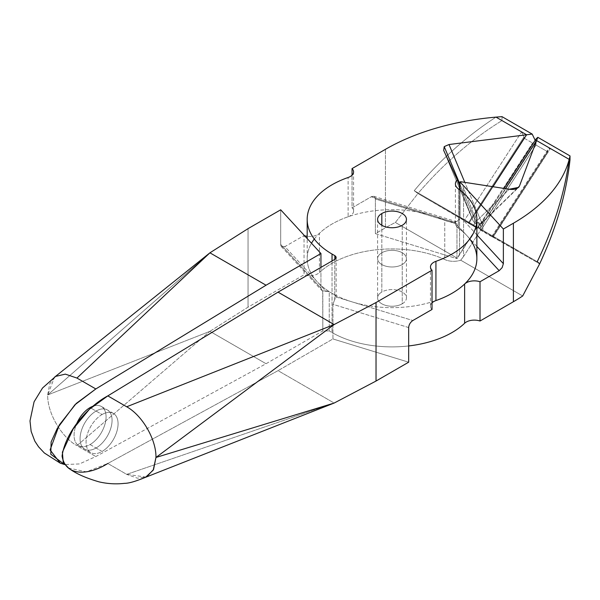 <?xml version="1.0" encoding="UTF-8"?>
<svg xmlns="http://www.w3.org/2000/svg" width="600" height="600" viewBox="0 0 600 600"><rect width="100%" height="100%" fill="white"/><g stroke="black" fill="none" stroke-linecap="round" stroke-linejoin="round"><path stroke-width="0.45" stroke-dasharray="3 2.25" d="M381.825 252.772L381.825 225.3L381.825 252.772A14.422 8.325 180 0 1 402.225 252.772A14.422 8.325 180 0 1 406.447 258.66A14.422 8.325 180 0 1 402.225 264.548A14.422 8.325 180 0 1 386.505 266.355A14.422 8.325 180 0 1 377.603 258.66A14.422 8.325 180 0 1 381.825 252.772A14.422 8.325 0 0 0 381.825 264.548A14.422 8.325 0 0 0 402.225 264.548L402.225 225.3L402.225 264.548A14.422 8.325 0 0 0 402.225 252.772A14.422 8.325 0 0 0 381.825 252.772L381.825 292.028A14.422 8.325 180 0 1 402.225 292.028A14.422 8.325 180 0 1 406.447 297.915A14.422 8.325 180 0 1 402.225 303.803L402.225 264.548A14.422 8.325 0 0 0 406.447 258.66A14.422 8.325 0 0 0 397.545 250.972A14.422 8.325 0 0 0 381.825 252.772A14.422 8.325 180 0 1 402.225 252.772A14.422 8.325 180 0 1 402.225 264.548A14.422 8.325 180 0 1 381.825 264.548A14.422 8.325 180 0 1 381.825 252.772A14.422 8.325 0 0 0 377.603 258.66A14.422 8.325 0 0 0 381.825 264.548A14.422 8.325 0 0 0 402.225 264.548L402.225 303.803A14.422 8.325 180 0 1 386.505 305.61A14.422 8.325 180 0 1 377.603 297.915A14.422 8.325 180 0 1 381.825 292.028L381.825 252.772M96.067 411.06L102.067 414.525A22.628 13.065 -60 0 1 113.377 413.4A22.628 13.065 -60 0 1 116.85 431.535A22.628 13.065 -60 0 1 102.067 451.47L96.067 448.005A22.628 13.065 120 0 0 110.85 428.07A22.628 13.065 120 0 0 107.377 409.942A22.628 13.065 120 0 0 96.067 411.06A22.628 13.065 120 0 0 81.285 430.995A22.628 13.065 120 0 0 84.758 449.123A22.628 13.065 120 0 0 96.067 448.005L102.067 451.47A22.628 13.065 -60 0 1 90.758 452.588A22.628 13.065 -60 0 1 86.07 442.23A22.628 13.065 -60 0 1 102.067 414.525L96.067 411.06A22.628 13.065 -60 0 1 112.065 420.293A22.628 13.065 -60 0 1 96.067 448.005A22.628 13.065 -60 0 1 80.07 438.765A22.628 13.065 -60 0 1 96.067 411.06L90.765 408L96.067 411.06A22.628 13.065 120 0 0 80.07 438.765A22.628 13.065 120 0 0 96.067 448.005A22.628 13.065 -60 0 1 84.758 449.123A22.628 13.065 -60 0 1 81.285 430.995A22.628 13.065 -60 0 1 96.067 411.06A22.628 13.065 -60 0 1 107.377 409.942A22.628 13.065 -60 0 1 110.85 428.07A22.628 13.065 -60 0 1 96.067 448.005A22.628 13.065 120 0 0 112.065 420.293A22.628 13.065 120 0 0 96.067 411.06M476.865 258.66A84.84 48.983 0 0 0 458.482 228.21A14.138 8.16 180 0 1 455.415 223.14A14.138 8.16 180 0 1 455.438 222.653C456.045 220.868 456.555 221.325 456.967 224.04L456.967 258.675A14.138 8.16 180 0 1 457.357 258.263L459.555 254.175L459.555 189.757L459.555 254.175L476.805 227.513L473.715 225.053L474.862 223.282L473.1 220.83L459.99 186.81L473.1 220.83L443.678 150.413L473.1 220.83L474.862 223.282L474.697 219.548L459.99 184.365L474.697 219.548L476.993 211.493L464.812 182.363L476.993 211.493L474.697 219.548L474.862 223.282L473.715 225.053L414.217 190.703C439.088 160.845 466.35 136.312 496.005 117.12C466.35 136.312 439.088 160.845 414.217 190.703L473.715 225.053L476.805 227.513L417.93 193.522L414.217 190.703L417.93 193.522L395.377 222.472A197.962 114.292 0 0 0 385.425 227.843L385.425 149.333L385.425 227.843A197.962 114.292 180 0 1 395.377 222.472L417.93 193.522L476.805 227.513L457.357 258.263L395.377 222.472L457.357 258.263A14.138 8.16 0 0 0 456.967 258.675L375.382 233.632L385.425 227.843L375.382 233.632L456.967 258.675L456.967 224.04L375.382 198.998L375.382 233.632L375.382 198.998L456.967 224.04L456.143 221.572L455.438 222.653L371.205 196.792L373.815 196.298L375.382 198.998C375.12 196.365 373.725 195.63 371.205 196.792L352.035 207.862L352.035 175.208L352.035 207.862L371.205 196.792L455.438 222.653A14.138 8.16 0 0 0 458.482 228.21L458.482 188.955L458.482 228.21A84.84 48.983 180 0 1 469.755 239.032M493.013 186.72L476.993 211.493L493.013 186.72L476.993 211.493L474.697 219.548L476.423 223.695L478.86 222.502L481.072 227.235L482.52 224.73L476.993 211.493L493.013 186.72M146.093 477.082L126.69 474.368L107.82 463.47L278.04 370.65L334.163 403.05L126.69 474.368L334.163 403.05L278.04 370.65L107.82 463.47L126.69 474.368L137.453 478.207L146.708 476.783M334.837 294.915L336.142 296.985L334.688 299.565L334.837 259.358L334.688 299.565L336.142 296.985L412.845 320.528L336.142 296.985L334.837 294.915L332.032 293.295L332.032 260.97L332.032 293.295L334.837 294.915M336.157 257.505L336.142 296.985M408.668 327.562L332.947 304.32L334.688 299.565L332.947 304.32L332.947 338.955L278.04 370.65L332.947 338.955L332.947 304.32L408.668 327.562M473.1 220.83L443.61 150.255M68.498 467.993L86.363 471.87L107.82 463.47M102.067 414.525A22.628 13.065 120 0 0 86.07 442.23A22.628 13.065 120 0 0 102.067 451.47A22.628 13.065 120 0 0 118.065 423.757A22.628 13.065 120 0 0 102.067 414.525M314.295 239.032A84.84 48.983 180 0 1 348.12 216.75L348.12 177.495L348.12 216.75A84.84 48.983 0 0 0 307.185 258.66A84.84 48.983 0 0 0 332.032 293.295A84.84 48.983 180 0 1 311.49 243.255M432.022 309.465A11.31 6.533 180 0 1 430.47 306.165A11.31 6.533 180 0 1 432.022 302.865A11.31 6.533 0 0 0 432.022 309.465M348.12 216.75A11.31 6.533 0 0 0 352.035 207.862A11.31 6.533 180 0 1 353.58 211.163A11.31 6.533 180 0 1 348.12 216.75M408.668 362.197L332.947 338.955L408.668 362.197M505.493 188.655L486.105 218.632L479.82 224.1L477.713 227.362L537.217 261.712L477.713 227.362L482.857 231.465L482.857 222.188L480.855 224.108L480.855 230.31L482.857 231.465L480.855 230.31L480.855 224.108L504.045 188.43L480.855 224.108L482.857 222.188L482.857 231.465L492.855 237.24L482.857 231.465L477.713 227.362L479.82 224.1L482.4 222.667L486.105 218.632L481.793 222.84L486.105 218.632L505.493 188.655M570 159.84L550.403 148.53C548.955 147.922 548.153 148.665 548.002 150.757L548.002 151.965L536.002 145.042L536.002 139.012L536.002 145.042L480.855 230.31L536.002 145.042L548.002 151.965L492.855 237.24L548.002 151.965L548.002 150.757L492.345 236.827L539.67 263.812L491.895 236.37L492.345 236.827L548.002 150.757L548.445 148.92L550.403 148.53L493.2 236.985L550.403 148.53L570 159.84M482.857 222.188L479.82 224.1L484.23 220.882L479.82 224.1L486.105 218.632L484.23 220.882L518.588 187.395M496.005 117.12C466.35 136.312 439.088 160.845 414.217 190.703L473.715 225.053L474.862 223.282L474.697 219.548L476.993 211.493L482.52 224.73L481.072 227.235L478.86 227.88L478.312 228.72L477.397 228.315L532.545 143.04L536.002 142.028L482.52 224.73L536.002 142.028L532.545 143.04L477.397 228.315L468.862 223.388L468.345 222.975L524.01 136.905L524.01 138.113L468.862 223.388L524.01 138.113L532.545 143.04L524.01 138.113L524.01 136.905L468.345 222.975L464.4 220.358L521.61 131.903L524.01 136.905L521.61 131.903L502.013 120.593C471.675 139.222 443.647 163.538 417.93 193.522L414.217 190.703C439.088 160.845 466.35 136.312 496.005 117.12M502.013 116.655L502.013 120.593L502.013 116.655M478.86 227.88L481.072 227.235L478.86 222.502L478.86 227.88L478.86 222.502L476.423 223.695L474.862 223.282L473.715 225.053L414.217 190.703L417.93 193.522C443.647 163.538 471.675 139.222 502.013 120.593L521.61 131.903L464.4 220.358L417.93 193.522L477.397 228.315L473.715 225.053L478.312 228.72L478.86 227.88M535.178 140.295L536.002 142.028L535.178 140.295M476.423 223.695L474.697 219.548L474.862 223.282L476.423 223.695M90.067 444.54L96.067 448.005L90.067 444.54A22.628 13.065 -60 0 1 76.05 443.055A22.628 13.065 -60 0 1 76.567 423.952A22.628 13.065 120 0 0 78.758 445.665A22.628 13.065 120 0 0 90.067 444.54A22.628 13.065 120 0 0 104.85 424.605A22.628 13.065 120 0 0 101.385 406.478A22.628 13.065 120 0 0 92.625 406.357A22.628 13.065 -60 0 1 106.012 418.342A22.628 13.065 -60 0 1 90.067 444.54M537.217 261.712L477.713 227.362L479.82 224.1L476.377 221.25L509.228 189.233L476.377 221.25L479.82 224.1L477.713 227.362L537.217 261.712M480.803 229.822L477.713 227.362L480.803 229.822L463.56 256.485L463.56 187.988L476.377 221.25L463.56 187.988L463.56 256.485L480.803 229.822L539.67 263.812L480.803 229.822M517.118 188.407L486.105 218.632L517.118 188.407M522.697 295.98L460.717 260.197L463.56 256.485L460.717 260.197A14.138 8.16 180 0 1 444.765 259.553L444.765 220.298A14.138 8.16 0 0 0 454.395 222.053C457.875 221.483 459.735 219.653 459.99 216.555L459.99 190.087L459.99 216.555C459.735 219.653 457.875 221.483 454.395 222.053A14.138 8.16 180 0 1 444.765 220.298A84.84 48.983 0 0 0 319.433 233.317A11.31 6.533 180 0 1 307.185 236.295A11.31 6.533 0 0 0 319.433 233.317L319.433 272.572A11.31 6.533 180 0 1 304.035 274.83L248.048 307.155L248.048 228.645L248.048 307.155L209.925 331.327L266.048 363.728L322.837 330.938L322.837 291.683L320.947 288.157L320.947 267.375L320.947 288.157L280.688 244.44C280.95 247.072 282.345 247.8 284.865 246.638L304.035 235.575L304.035 274.83L304.035 235.575L284.865 246.638L325.65 290.925L329.235 291.683L329.235 330.938L332.032 332.55L332.032 293.295L329.235 291.683L332.032 293.295A84.84 48.983 0 0 0 435.93 300.577A84.84 48.983 180 0 1 332.032 293.295L332.032 332.55L329.235 330.938L329.235 291.683L322.688 290.895L322.837 330.938L329.235 330.938L322.837 330.938L266.048 363.728L95.82 456.54L79.47 463.935L64.582 464.558L79.47 463.935L95.82 456.54L266.048 363.728L209.925 331.327L76.95 445.65L95.82 456.54L76.95 445.65L209.925 331.327L47.685 394.957C47.28 412.778 61.312 437.085 76.95 445.65C61.312 437.085 47.28 412.778 47.685 394.957L54.517 377.197L55.613 376.403L49.74 383.7L47.685 394.957L209.925 331.327L248.048 307.155L304.035 274.83A11.31 6.533 0 0 0 319.433 272.572L319.433 233.317A84.84 48.983 180 0 1 444.765 220.298L444.765 259.553A84.84 48.983 0 0 0 319.433 272.572A84.84 48.983 180 0 1 444.765 259.553A14.138 8.16 0 0 0 460.717 260.197L522.697 295.98M460.635 181.718L463.56 187.988L460.635 181.718M280.688 209.805L280.688 244.44L280.688 209.805M476.865 246.45L454.395 222.053L476.865 246.45M304.575 235.74A11.31 6.533 180 0 1 304.035 235.575A11.31 6.533 0 0 0 304.575 235.74M322.688 290.895L325.65 290.925L284.865 246.638L281.385 246.593L280.688 244.44L320.947 288.157L321.645 290.31L322.688 290.895M476.865 234.877L459.99 216.555L476.865 234.877M209.925 252.817L47.685 394.957L209.925 252.817M408.668 345.945A84.84 48.983 180 0 1 332.032 332.55A84.84 48.983 0 0 0 408.668 345.945M402.225 292.028A14.422 8.325 0 0 0 381.825 292.028A14.422 8.325 0 0 0 381.825 303.803A14.422 8.325 0 0 0 402.225 303.803A14.422 8.325 0 0 0 402.225 292.028M377.603 219.405L377.603 297.915M113.377 413.4L101.385 406.478M78.758 445.665L90.758 452.588M373.815 196.298L456.143 221.572M307.185 258.66L307.185 238.575M406.447 297.915L406.447 219.405M430.47 306.165L430.47 266.91M455.415 183.885L455.415 223.14M353.58 211.163L353.58 171.907M491.895 236.37L548.445 148.92M281.385 246.593L321.645 290.31M54.517 377.197L55.02 376.793"/><path stroke-width="0.9" d="M381.825 225.3L381.825 213.517A14.422 8.325 0 0 0 377.603 219.405A14.422 8.325 0 0 0 381.825 225.3A14.422 8.325 0 0 0 402.225 225.3A14.422 8.325 180 0 1 381.825 225.3A14.422 8.325 180 0 1 381.825 213.517A14.422 8.325 180 0 1 402.225 213.517A14.422 8.325 180 0 1 402.225 225.3A14.422 8.325 0 0 0 406.447 219.405A14.422 8.325 0 0 0 397.545 211.718A14.422 8.325 0 0 0 381.825 213.517L381.825 225.3M444.217 146.618L459.99 184.365L444.217 146.618L449.01 144.525L444.217 146.618L443.678 150.413L444.217 146.618M464.812 182.363L449.01 144.525L526.597 134.782L493.013 186.72L526.597 134.782L496.005 117.12L526.597 134.782L449.01 144.525L464.812 182.363M107.82 463.47C89.13 475.252 65.625 477.097 62.07 456.082C65.625 430.98 89.13 405.675 107.82 395.88L89.422 409.237L73.192 428.873L62.4 452.175L63.21 462.27L68.498 467.993C75.067 473.22 85.252 477.847 99.038 481.86C107.49 483.825 115.995 484.32 124.538 483.345C129.045 483.353 136.44 481.162 146.708 476.783L153.547 469.507L155.955 457.47C156.36 439.643 142.328 415.342 126.69 406.778C142.328 415.342 156.36 439.643 155.955 457.47L334.163 403.05L155.955 457.47L334.163 324.54L126.69 406.778L107.82 395.88L278.04 292.14L107.82 395.88L126.69 406.778L334.163 324.54L278.04 292.14L334.837 259.358L334.837 255.66L334.837 259.358L336.157 257.505L334.837 255.66L332.032 254.048L332.032 260.97L332.032 254.048A84.84 48.983 180 0 1 307.185 219.405A84.84 48.983 180 0 1 348.12 177.495A11.31 6.533 0 0 0 353.58 171.907A11.31 6.533 0 0 0 352.035 168.608L352.035 175.208L352.035 168.608L385.425 149.333A197.962 114.292 180 0 1 496.005 117.12A197.962 114.292 0 0 0 385.425 149.333L352.035 168.608A11.31 6.533 180 0 1 348.12 177.495A84.84 48.983 0 0 0 332.032 254.048L334.837 255.66C336.562 256.89 336.562 258.12 334.837 259.358L278.04 292.14L334.163 324.54L376.028 302.535L432.022 270.21A11.31 6.533 180 0 1 435.93 261.322A84.84 48.983 0 0 0 458.482 188.955A14.138 8.16 180 0 1 457.312 179.797L443.678 150.413L457.312 179.797L459.99 186.81L459.555 185.678L459.555 189.757L459.555 185.678L457.312 179.797A14.138 8.16 0 0 0 455.415 183.885A14.138 8.16 0 0 0 458.482 188.955A84.84 48.983 180 0 1 476.865 219.405A84.84 48.983 180 0 1 435.93 261.322L435.93 300.577A84.84 48.983 0 0 0 476.865 258.66L476.865 219.405M155.955 457.47L153.218 470.153L145.523 477.308L334.163 403.05L376.028 381.045L376.028 302.535L334.163 324.54L155.955 457.47M412.845 320.528C410.325 322.282 408.93 324.623 408.668 327.562C408.93 324.623 410.325 322.282 412.845 320.528L432.022 309.465L432.022 270.21L432.022 309.465L412.845 320.528M469.755 239.032A84.84 48.983 180 0 1 435.93 300.577A11.31 6.533 0 0 0 432.022 302.865A11.31 6.533 180 0 1 435.93 300.577L435.93 261.322A11.31 6.533 0 0 0 430.47 266.91A11.31 6.533 0 0 0 432.022 270.21L376.028 302.535L376.028 381.045L408.668 362.197L408.668 327.562L408.668 362.197L376.028 381.045L334.163 403.05M311.49 243.255A84.84 48.983 180 0 1 314.295 239.032M536.595 140.558L505.493 188.655L536.595 140.558L569.19 159.375L536.595 140.558L537.817 137.325L570 155.91L570 159.84C566.287 193.853 556.178 228.51 539.67 263.812L537.217 261.712C553.987 227.175 564.645 193.065 569.19 159.375C564.645 193.065 553.987 227.175 537.217 261.712L539.67 263.812C556.178 228.51 566.287 193.853 570 159.84L570 155.91A197.962 114.292 180 0 1 569.19 159.375A197.962 114.292 0 0 0 570 155.91L537.817 137.325L536.595 140.558L569.19 159.375C564.645 193.065 553.987 227.175 537.217 261.712L539.67 263.812L522.697 295.98L539.67 263.812L537.217 261.712C553.987 227.175 564.645 193.065 569.19 159.375L536.595 140.558L519.428 186.157L517.118 188.407L519.428 186.157C517.658 188.88 514.26 189.907 509.228 189.233L518.588 187.395L519.428 186.157L536.595 140.558L505.493 188.655L536.595 140.558M536.002 139.012L537.817 137.325L536.002 139.012L504.045 188.43L536.002 139.012M493.013 186.72L526.597 134.782L496.005 117.12A197.962 114.292 180 0 1 502.013 116.655L532.192 134.085L535.178 140.295L532.192 134.085L502.013 116.655A197.962 114.292 0 0 0 496.005 117.12L526.597 134.782L532.192 134.085L526.597 134.782L493.013 186.72M90.765 408L90.067 407.595A22.628 13.065 120 0 0 76.567 423.952A22.628 13.065 -60 0 1 90.067 407.595A22.628 13.065 -60 0 1 92.625 406.357A22.628 13.065 120 0 0 90.067 407.595L90.765 408M64.582 464.558L60.233 463.14L50.093 449.94L59.25 425.04L76.2 403.485L95.82 388.95L76.95 378.06L65.325 374.13L55.62 376.403L65.325 374.13L76.95 378.06L95.82 388.95L74.895 404.79L57.285 428.415L51.127 441.952L50.805 454.252L64.582 464.558M320.947 267.375L320.947 253.515L266.048 285.218L95.82 388.95L266.048 285.218L320.947 253.515L320.947 267.375M459.99 190.087L459.99 181.92A14.138 8.16 0 0 0 460.635 181.718A14.138 8.16 180 0 1 459.99 181.92L503.37 229.013L513.405 223.222A197.962 114.292 0 0 0 569.19 159.375A197.962 114.292 180 0 1 513.405 223.222L503.37 229.013L503.37 263.655L476.865 234.877L503.37 263.655L502.14 267.623L503.37 263.655L503.37 229.013L459.99 181.92L459.99 190.087M248.048 228.645L280.688 209.805L320.947 253.515L280.688 209.805L248.048 228.645L209.925 252.817L266.048 285.218L209.925 252.817L76.95 378.06L209.925 252.817L248.048 228.645M509.228 189.233L460.635 181.718L509.228 189.233M464.625 284.01A11.31 6.533 180 0 1 480.015 281.752L499.185 270.683L476.865 246.45L499.185 270.683L502.14 267.623L499.185 270.683L480.015 281.752L480.015 321.007L513.405 301.725L513.405 223.222L513.405 301.725A197.962 114.292 0 0 0 522.697 295.98A197.962 114.292 180 0 1 513.405 301.725L480.015 321.007L480.015 281.752A11.31 6.533 0 0 0 464.625 284.01L464.625 323.265A11.31 6.533 180 0 1 480.015 321.007A11.31 6.533 0 0 0 464.625 323.265A84.84 48.983 180 0 1 408.668 345.945A84.84 48.983 0 0 0 464.625 323.265L464.625 284.01A84.84 48.983 180 0 1 435.93 300.577A84.84 48.983 0 0 0 464.625 284.01M307.185 236.295A11.31 6.533 180 0 1 304.575 235.74A11.31 6.533 0 0 0 307.185 236.295M307.185 238.575L307.185 219.405M60.233 463.147L44.348 452.985L38.557 446.805L34.815 441.12L31.155 431.438L30 420.908L34.072 401.82L42.525 388.013L55.62 376.403M54.517 377.197L209.925 252.817"/></g></svg>
